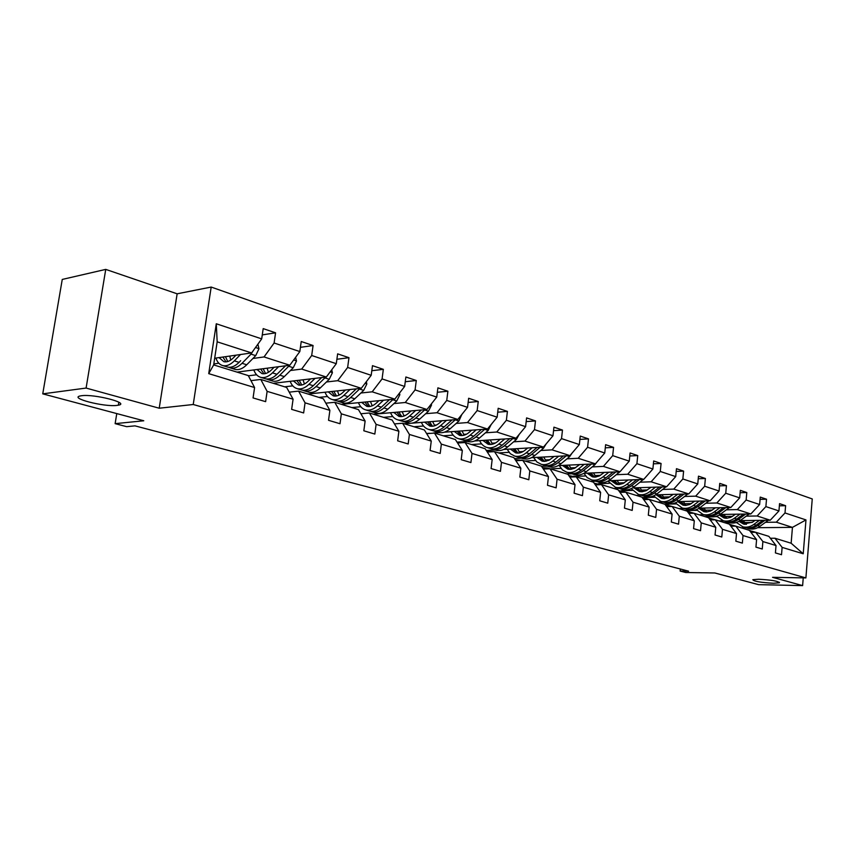 <?xml version="1.0" encoding="UTF-8"?>
<svg xmlns="http://www.w3.org/2000/svg" width="855" height="855" viewBox="0 0 855 855"><rect width="100%" height="100%" fill="white"/><g stroke="black" fill="none" stroke-linecap="round" stroke-linejoin="round"><path stroke-width="1.28" d="M117.071 405.388C104.385 407.237 68.347 398.013 80.488 395.897L81.471 395.737C94.232 393.781 130.484 403.175 118.364 405.185L117.071 405.388M773.422 583.249C760.608 582.522 753.736 581.336 752.817 579.69L758.631 579.241C771.499 579.957 778.424 581.144 779.386 582.789L773.422 583.249M159.222 408.22L177.145 293.81L105.742 269.389L86.099 388.063L159.222 408.22L193.23 404.501L805.891 577.916L772.557 577.328L802.621 585.611L803.24 577.873M802.621 585.611L758.609 584.649L714.833 572.978L685.753 572.519L680.142 571.055L688.606 571.183L134.994 425.865L126.679 426.666L115.136 423.653L143.768 420.778L42.75 393.856L62.255 279.435L105.742 269.389M86.099 388.063L42.75 393.856M177.145 293.81L211.185 287.056L812.25 498.935L805.891 577.916M214.691 358.224L251.627 352.933L217.17 341.818L216.283 323.767L261.694 338.869L263.201 328.619L275.577 332.819L262.282 334.893M251.627 352.933L261.694 338.869M193.23 404.501L211.185 287.056M237.059 372.117L289.802 365.245L264.045 356.941L274.102 343.005L275.577 332.819M274.102 343.005L299.827 351.555L301.238 341.519L313.08 345.527L300.415 347.333M273.301 383.318L326.321 377.023L301.687 369.071L311.69 355.498L313.08 345.527M311.69 355.498L336.282 363.685L337.64 353.852L348.968 357.689L336.891 359.271M308.067 394.048L361.291 388.309L337.693 380.689L347.643 367.458L348.968 357.689M347.643 367.458L371.198 375.302L372.481 365.662L383.339 369.339L371.807 370.717M341.444 404.351L394.818 399.114L372.192 391.825L382.078 378.915L383.339 369.339M382.078 378.915L404.65 386.428L405.869 376.98L416.278 380.507L405.259 381.715M373.507 414.258L426.966 409.492L405.27 402.491L415.081 389.901L416.278 380.507M415.081 389.901L436.745 397.105L437.899 387.839L447.892 391.227L437.343 392.274M411.779 423.182L457.842 419.452L437.001 412.73L446.748 400.429L447.892 391.227M446.748 400.429L467.546 407.354L468.647 398.259L478.244 401.508L468.145 402.438M444.408 432.181L487.51 429.018L467.482 422.552L477.165 410.55L478.244 401.508M477.165 410.55L497.14 417.197L498.187 408.273L507.41 411.394L497.728 412.206M474.782 440.956L516.035 438.22L496.776 432.01L506.384 420.265L507.41 411.394M506.384 420.265L525.601 426.656L526.595 417.903L535.476 420.906L526.167 421.611M503.766 449.452L543.491 447.08L524.949 441.095L534.482 429.616L535.476 420.906M534.482 429.616L552.982 435.772L553.933 427.169L562.472 430.065L553.538 430.674M531.554 457.66L569.932 455.608L552.073 449.848L561.532 438.615L562.472 430.065M561.532 438.615L579.348 444.536L580.256 436.082L588.486 438.872L579.893 439.417M558.251 465.601L595.422 463.827L578.204 458.269L587.588 447.283L588.486 438.872M587.588 447.283L604.752 452.99L605.618 444.686L613.559 447.368L605.287 447.849M583.944 473.285L619.993 471.746L603.395 466.392L612.693 455.64L613.559 447.368M612.693 455.64L629.248 461.144L630.082 452.968L637.734 455.565L629.772 455.982M608.685 480.713L643.708 479.399L627.688 474.236L636.911 463.688L637.734 455.565M636.911 463.688L652.889 469L653.68 460.973L661.075 463.474L653.402 463.838M632.54 487.906L666.611 486.784L651.136 481.793L660.284 471.468L661.075 463.474M660.284 471.468L675.707 476.598L676.465 468.7L683.605 471.116L676.209 471.426M655.571 494.863L688.735 493.923L673.783 489.103L682.856 478.971L683.605 471.116M682.856 478.971L697.755 483.93L698.482 476.16L705.386 478.501L698.236 478.757M694.666 501.201L689.761 504.503L685.678 505.455L683.017 505.155L677.801 501.607L710.131 500.827L695.671 496.157L704.659 486.228L705.386 478.501M704.659 486.228L719.066 491.016L719.76 483.374L726.44 485.629L719.536 485.854M699.294 508.137L730.822 507.496L716.832 502.986L725.745 493.239L726.44 485.629M725.745 493.239L739.682 497.877L740.345 490.343L746.8 492.533L740.141 492.726M720.07 514.464L750.84 513.962L737.309 509.591L746.148 500.025L746.8 492.533M746.148 500.025L759.625 504.514L760.266 497.097L766.518 499.213L760.074 499.373M744.352 524.243L740.173 520.61L770.237 520.214L757.124 515.982L765.888 506.598L766.518 499.213M765.888 506.598L778.937 510.937L779.557 503.638L785.606 505.69L779.375 505.818M757.722 527.685L792.446 527.375L776.319 522.181L785.008 512.957L785.606 505.69M785.008 512.957L805.976 519.926L803.23 553.784L782.133 547.392L781.513 554.724L775.41 552.918L776.03 545.543L762.884 541.557L762.254 549.006L755.938 547.136L756.59 539.655L743.016 535.54L742.354 543.107L735.834 541.172L736.508 533.563L722.486 529.32L721.791 537.004L715.058 535.006L715.763 527.279L701.26 522.886L700.534 530.699L693.565 528.625L694.303 520.78L679.298 516.228L678.539 524.168L671.325 522.031L672.094 514.047L656.565 509.345L655.774 517.414L648.304 515.202L649.116 507.09L633.031 502.206L632.198 510.424L624.46 508.127L625.304 499.865L608.632 494.821L607.766 503.168L599.74 500.795L600.616 492.395L583.334 487.158L582.426 495.654L574.1 493.185L575.02 484.635L557.075 479.195L556.124 487.852L547.489 485.287L548.45 476.588L529.811 470.934L528.818 479.751L519.84 477.079L520.845 468.219L501.479 462.352L500.432 471.329L491.101 468.561L492.159 459.53L472.013 453.428L470.913 462.566L461.208 459.691L462.32 450.489L441.351 444.13L440.197 453.449L430.086 450.457L431.251 441.073L409.406 434.458L408.188 443.959L397.65 440.827L398.879 431.262L376.104 424.358L374.832 434.062L363.835 430.792L365.128 421.034L341.348 413.831L340.012 423.727L328.534 420.318L329.891 410.357L305.064 402.833L303.643 412.944L291.641 409.374L293.083 399.21L267.123 391.344L265.627 401.658L253.069 397.938L254.587 387.539L208.727 373.646L216.283 323.767M293.083 399.21L286.639 387.433L260.775 379.438L250.964 380.646M260.775 379.438L267.123 391.344M213.825 363.92L218.816 363.225M252.898 358.491L264.045 356.941M289.802 365.245L299.827 351.555M329.891 410.357L323.329 398.761L298.577 391.12L289.225 392.156M298.577 391.12L305.064 402.833M248.41 375.815L256.586 374.779M290.476 370.493L301.687 369.071M326.321 377.023L336.282 363.685M365.128 421.034L358.448 409.609L334.743 402.288L325.83 403.175M334.743 402.288L341.348 413.831M284.608 386.802L292.784 385.862M326.439 381.993L337.693 380.689M361.291 388.309L371.198 375.302M398.879 431.262L392.103 419.997L369.392 412.986L360.874 413.756M369.392 412.986L376.104 424.358M318.915 397.393L327.486 396.496M360.906 393.001L372.192 391.825M394.818 399.114L404.65 386.428M431.251 441.073L424.39 429.969L402.598 423.246L394.454 423.909M402.598 423.246L409.406 434.458M351.865 407.568L360.799 406.724M372.107 405.644L372.705 405.591M393.963 403.56L405.27 402.491M426.966 409.492L436.745 397.105M462.32 450.489L455.394 439.545L434.468 433.079L426.666 433.656M434.468 433.079L441.351 444.13M383.521 417.347L392.787 416.545M403.806 415.594L405.323 415.466M425.683 413.702L437.001 412.73M404.34 423.781L410.496 423.278M457.842 419.452L467.546 407.354M492.159 459.53L485.17 448.736L465.067 442.527L457.596 443.018L465.024 442.537M465.067 442.527L472.013 453.428M413.97 426.752L423.535 426.004M434.276 425.159L436.595 424.978M456.164 423.439L467.482 422.552M426.57 433.485L429.638 433.261M433.528 432.972L439.01 432.577M487.51 429.018L497.14 417.197M520.845 468.219L513.812 457.585L494.468 451.611L487.307 452.038M494.468 451.611L501.479 462.352M443.285 435.804L453.118 435.11M463.592 434.361L466.606 434.148M485.469 432.812L496.776 432.01M457.03 442.131L467.461 441.437M516.035 438.22L525.601 426.656M548.45 476.588L541.365 466.093L522.758 460.353L515.875 460.706M522.758 460.353L529.811 470.934M471.511 444.525L481.589 443.873M491.807 443.221L495.451 442.986M513.663 441.821L524.949 441.095M486.303 450.489L494.992 449.976M543.491 447.08L552.982 435.772M575.02 484.635L567.902 474.29L549.979 468.754L543.374 469.064M549.979 468.754L557.075 479.195M498.711 452.926L509.024 452.327M518.985 451.75L523.196 451.515M540.809 450.5L552.073 449.848M514.464 458.579L521.529 458.195M569.932 455.608L579.348 444.536M600.616 492.395L593.477 482.188L576.206 476.855L569.847 477.111M576.206 476.855L583.334 487.158M524.959 461.027L535.465 460.482M545.191 459.979L549.915 459.734M566.961 458.857L578.204 458.269M541.578 466.403L547.125 466.135M595.422 463.827L604.752 452.99M625.304 499.865L618.144 489.808L601.482 484.657L595.358 484.871M601.482 484.657L608.632 494.821M550.278 468.85L560.976 468.358M570.467 467.92L575.65 467.674M592.184 466.916L603.395 466.392M566.983 474.012L571.845 473.798C575.704 474.696 579.508 473.67 583.281 470.71L591.553 464.009M619.993 471.746L629.248 461.144M649.116 507.09L641.934 497.15L625.86 492.191L619.961 492.362M625.86 492.191L633.031 502.206M574.645 476.406L585.6 475.957M594.866 475.572L600.467 475.348M616.519 474.685L627.688 474.236M590.88 481.386L595.689 481.205M643.708 479.399L652.889 469M672.094 514.047L664.912 504.247L649.383 499.459L643.708 499.598M648.475 499.224L649.351 499.459L656.565 509.345M598.308 483.695L609.38 483.299M618.443 482.979L624.417 482.754M640.01 482.199L651.136 481.793M613.965 488.515L618.838 488.355M666.611 486.784L675.707 476.598M694.303 520.78L687.11 511.108L672.105 506.47L666.633 506.588M672.105 506.47L679.298 516.228M621.072 490.759L632.358 490.407M641.218 490.129L647.534 489.926M662.711 489.445L673.783 489.103M636.302 495.408L641.111 495.28M688.735 493.923L697.755 483.93M715.763 527.279L708.571 517.735L694.068 513.257L688.777 513.342M694.068 513.257L701.26 522.886M642.308 497.599L654.577 497.268M663.234 497.033L669.882 496.862M684.641 496.456L695.671 496.157M657.912 502.088L662.711 501.971M710.131 500.827L719.066 491.016M736.508 533.563L729.326 524.136L715.293 519.808L710.184 519.883M715.293 519.808L722.486 529.32M664.698 504.183L676.07 503.926M684.545 503.723L691.481 503.574M705.856 503.242L716.832 502.986M678.838 508.554L683.615 508.458M730.822 507.496L739.682 497.877M753.009 532.312L749.429 530.367L735.834 526.146L730.897 526.199M735.834 526.146L743.016 535.54M749.408 530.346L756.59 539.655M685.411 510.574L691.214 510.467M692.967 510.435L696.878 510.36M705.172 510.2L712.365 510.061M726.387 509.804L737.309 509.591M699.112 514.806L703.868 514.731M750.84 513.962L759.625 504.514M776.03 545.543L768.859 536.352L755.713 532.291L750.936 532.323M755.713 532.291L762.884 541.557M705.482 516.773L710.452 516.698M715.004 516.634L717.035 516.602M725.158 516.473L732.585 516.356M746.255 516.153L757.124 515.982M718.766 520.877L723.501 520.813M770.237 520.214L778.937 510.937M803.23 553.784L791.142 543.235L774.961 538.233L770.344 538.255M774.961 538.233L782.133 547.392M680.334 569.013L680.142 571.055M116.772 413.574L115.136 423.653M217.17 341.818L213.675 364.903L248.292 375.591L254.587 387.539M724.933 522.79L729.668 522.726M735.749 522.662L736.561 522.651M744.513 522.555L752.165 522.458M765.514 522.298L776.319 522.181M741.296 527.834L745.966 527.792M791.142 543.235L792.446 527.375L805.976 519.926M487.318 450.425L487.2 451.44M208.727 373.646L213.675 364.903M755.649 532.291L753.49 531.628M754.997 532.291L752.25 531.254M749.685 530.453L754.313 532.302M755.008 520.406L752.731 522.074L743.572 524.072L738.987 521.336M759.411 520.353L753.843 524.404C750.273 526.915 746.607 527.717 742.845 526.819L736.412 522.458M768.335 520.235L759.956 526.327C756.397 528.828 752.742 529.619 748.98 528.721L747.986 528.411M746.394 524.382L743.252 520.567M762.82 520.31L756.173 525.141C752.603 527.642 748.937 528.443 745.186 527.546L744.192 527.236M745.432 527.599L746.661 527.995C750.412 528.903 754.078 528.101 757.648 525.601L764.969 520.278M745.122 524.35L741.338 520.588M735.792 526.146L734.082 525.633M733.334 526.178L729.347 524.168M735.3 526.156L732.81 525.259M730.149 524.425L734.648 526.167M713.017 519.84L708.613 517.799M714.94 519.808L712.749 519.06M709.992 518.194L714.32 519.819M735.535 514.208L730.694 517.382L726.664 518.28L724.025 517.97L719.237 514.988M739.96 514.133L734.349 518.269C730.758 520.823 727.071 521.657 723.287 520.748L716.704 516.163M749.172 513.983L740.665 520.257C737.074 522.8 733.398 523.623 729.625 522.715L728.631 522.405M726.953 518.269L723.864 514.4M743.487 514.079L736.764 519.028C733.163 521.582 729.475 522.405 725.703 521.507L724.709 521.197M720.669 514.454L724.848 518.151M725.97 521.571L727.22 521.977C730.993 522.875 734.68 522.052 738.271 519.509L745.699 514.047M725.649 518.248L721.887 514.432M715.432 507.806L710.558 511.044L706.497 511.974L703.857 511.664L698.856 508.415M719.878 507.72L714.224 511.931C710.601 514.55 706.893 515.394 703.109 514.496L696.355 509.644M729.39 507.528L720.754 513.983C717.131 516.58 713.433 517.425 709.639 516.527L708.645 516.217M706.903 511.953L703.857 508.041M723.522 507.646L716.714 512.722C713.091 515.319 709.383 516.174 705.599 515.266L704.595 514.956M700.555 508.116L704.712 511.846M705.888 515.341L707.171 515.757C710.954 516.655 714.662 515.811 718.275 513.214L725.82 507.603M705.546 511.953L701.805 508.084M692.016 513.289L687.217 511.247M693.865 513.257L692.026 512.669M689.162 511.76L693.298 513.267M699.134 501.094L693.448 505.391C689.793 508.052 686.063 508.939 682.258 508.03L675.332 502.89M708.955 500.848L700.181 507.517C696.536 510.157 692.817 511.034 689.012 510.125L688.008 509.815M686.191 505.433L683.198 501.479M702.906 500.998L696.013 506.203C692.368 508.853 688.638 509.73 684.834 508.832L683.829 508.522M679.778 501.554L683.925 505.348M685.144 508.907L686.458 509.334C690.263 510.232 693.982 509.366 697.627 506.705L705.279 500.945M684.78 505.444L681.072 501.532M670.299 506.513L665.115 504.525M671.966 506.459L670.609 506.064M667.637 505.113L671.549 506.481M673.206 494.361L668.268 497.738L664.164 498.722L661.492 498.433L656.255 494.842M677.694 494.243L671.966 498.625C668.289 501.351 664.538 502.259 660.723 501.351L653.626 495.9M687.848 493.955L678.923 500.827C675.258 503.52 671.517 504.418 667.702 503.52L666.697 503.21M664.795 498.689L661.856 494.692M681.595 494.126L674.616 499.47C670.94 502.174 667.199 503.082 663.384 502.184L662.369 501.864M658.307 494.788L662.443 498.625M663.726 502.259L665.051 502.697C668.877 503.606 672.618 502.697 676.284 499.993L684.053 494.062M663.33 498.722L659.654 494.746M647.823 499.491L642.255 497.599M645.375 498.241L649.02 499.459M651.018 487.297L646.038 490.749L641.913 491.764L639.241 491.475L633.993 487.863M655.518 487.147L649.747 491.636C646.049 494.414 642.276 495.355 638.45 494.447L631.172 488.643M666.013 486.805L656.95 493.901C653.252 496.659 649.49 497.589 645.664 496.691L644.659 496.37M642.671 491.711L639.807 487.671M659.558 487.019L652.493 492.501C648.795 495.269 645.033 496.199 641.197 495.302L640.192 494.992M636.12 487.788L640.235 491.678M641.571 495.387L642.939 495.836C646.765 496.744 650.527 495.815 654.225 493.046L662.101 486.933M641.154 491.764L637.52 487.745M624.556 492.224L618.614 490.471M622.355 491.133L625.668 492.191M628.051 479.986L623.049 483.513L618.902 484.571L616.22 484.283L610.972 480.628M632.572 479.815L626.758 484.4C623.039 487.232 619.255 488.205 615.408 487.307L607.958 481.119M643.42 479.409L634.218 486.752C630.498 489.562 626.715 490.524 622.878 489.626L621.874 489.306M619.8 484.486L617 480.403M636.761 479.666L629.601 485.298C625.881 488.12 622.098 489.092 618.261 488.194L617.246 487.874M613.174 480.542L617.257 484.496M618.657 488.28L620.057 488.75C623.894 489.648 627.666 488.686 631.396 485.854L639.401 479.559M618.218 484.571L614.627 480.489M600.434 484.7L594.139 483.139M598.511 483.77L601.407 484.667M604.282 472.42L599.237 476.021L595.08 477.111L592.387 476.844L587.139 473.146M608.813 472.227L602.967 476.908C599.216 479.805 595.411 480.809 591.564 479.912L587.15 477.571L583.933 473.285M620.484 471.191L610.684 479.345C606.943 482.22 603.149 483.214 599.302 482.316L598.286 481.996M596.117 477.005L593.402 472.879M613.163 472.046L605.906 477.838C602.155 480.724 598.361 481.728 594.514 480.831L593.498 480.51M589.426 473.05L593.477 477.047M594.941 480.927L596.373 481.408C600.221 482.305 604.015 481.312 607.755 478.415L615.899 471.928M594.482 477.122L590.933 472.986M575.415 476.887L568.789 475.583M573.823 476.15L576.152 476.855M579.647 464.575L574.581 468.262L570.403 469.395L567.709 469.128L562.462 465.398M584.2 464.361L578.311 469.149C574.539 472.12 570.723 473.146 566.876 472.259L562.451 469.897L559.245 465.558M596.918 462.085L594.856 464.757L586.316 471.671C582.544 474.611 578.739 475.637 574.881 474.739L573.865 474.429M571.6 469.256L568.97 465.088M588.71 464.147L581.368 470.111C577.595 473.072 573.78 474.098 569.922 473.21L568.906 472.89M564.845 465.291L568.853 469.342M570.392 473.317L574.881 474.739M569.89 469.406L566.405 465.216M549.444 468.786L547.179 467.92L542.519 467.792M522.448 460.364L515.255 459.776M494.34 451.622L486.965 451.515M434.287 433.1L428.847 433.496M554.126 456.452L549.028 460.225L544.838 461.39L542.134 461.144L536.897 457.372M558.689 456.207L552.758 461.102C548.963 464.137 545.137 465.216 541.279 464.318L536.855 461.946L533.67 457.553M572.081 453.075L569.644 456.645L561.051 463.72C557.268 466.723 553.442 467.792 549.583 466.894L548.568 466.584M546.206 461.219L543.662 457.008M563.37 455.961L555.921 462.106C552.127 465.131 548.301 466.199 544.443 465.302L543.427 464.992M539.366 457.243L543.342 461.358M544.945 465.419L546.441 465.922C550.299 466.809 554.126 465.751 557.909 462.726L566.32 455.801M544.421 461.411L540.991 457.158M527.642 448.02L525.205 450.083C522.02 452.669 518.825 453.599 515.608 452.851L510.382 449.057M532.216 447.753L526.263 452.765C522.437 455.865 518.6 456.976 514.742 456.1L510.317 453.706L507.154 449.249M546.195 443.852L543.513 448.234L534.856 455.469C531.051 458.558 527.214 459.648 523.346 458.761L522.33 458.451M519.872 452.872L517.435 448.629M537.09 447.454L529.534 453.791C525.718 456.891 521.881 458.002 518.023 457.115L517.008 456.794M512.947 448.896L516.88 453.075M518.558 457.233L520.086 457.756C523.944 458.643 527.792 457.532 531.607 454.443L540.157 447.272M518.002 453.107L514.646 448.8M500.164 439.267L497.706 441.383C494.511 444.034 491.304 444.995 488.087 444.258L482.872 440.421M504.739 438.968L498.743 444.098C494.906 447.283 491.059 448.437 487.2 447.56C483.845 446.641 481.322 444.333 479.634 440.635M519.252 434.329L516.377 439.502L507.678 446.909C503.841 450.072 499.993 451.205 496.135 450.329L495.12 450.008M492.544 444.194L490.225 439.93M509.804 438.636L502.152 445.177C498.315 448.341 494.468 449.495 490.61 448.619L489.594 448.298M485.544 440.24L489.423 444.482M491.187 448.736L492.747 449.281C496.616 450.158 500.464 449.014 504.3 445.85L513 438.423L516.377 439.502M490.599 444.504L487.318 440.122M471.618 430.183L469.149 432.341C465.932 435.067 462.715 436.05 459.509 435.323L454.315 431.454M476.203 429.851L470.175 435.11C466.306 438.369 462.448 439.555 458.601 438.69C455.245 437.781 452.744 435.452 451.077 431.69M491.187 424.508L488.194 430.439L479.452 438.027C475.594 441.266 471.736 442.441 467.877 441.565L466.862 441.255M464.18 435.174L461.989 430.888M481.472 429.456L473.713 436.221C469.855 439.47 465.996 440.656 462.138 439.791L461.123 439.47M457.104 431.251L460.92 435.548M462.758 439.919L464.372 440.475C468.219 441.351 472.078 440.165 475.936 436.926L484.796 429.221M462.138 435.548L458.953 431.112M441.939 420.735L439.459 422.947C436.232 425.737 433.015 426.773 429.809 426.047L424.636 422.135M446.524 420.361L440.464 425.758C436.584 429.092 432.726 430.332 428.879 429.477C425.534 428.569 423.043 426.207 421.397 422.402M461.828 414.472L458.911 421.013L450.115 428.793C446.246 432.106 442.377 433.335 438.53 432.47L437.514 432.149M434.714 425.79L432.651 421.483M452.028 419.923L444.151 426.912C440.272 430.247 436.403 431.476 432.555 430.621L431.551 430.3M427.543 421.9L431.294 426.271M433.229 430.76L434.874 431.337C438.722 432.202 442.591 430.973 446.46 427.639L455.48 419.634M432.566 426.25L429.477 421.739M411.073 410.902L408.572 413.179C405.334 416.043 402.117 417.112 398.911 416.396L393.781 412.452M415.658 410.496L409.566 416.032C405.676 419.452 401.807 420.746 397.97 419.891C394.636 418.993 392.167 416.609 390.553 412.741M431.283 404.02L431.519 405.099L428.441 411.212L419.613 419.185C415.712 422.594 411.854 423.866 408.006 423.001L407.001 422.691M404.084 416.011L402.16 411.704M421.397 409.983L413.403 417.24C409.502 420.649 405.633 421.932 401.797 421.077L400.792 420.767M396.816 412.174L400.493 416.62M402.523 421.226L404.212 421.825C408.049 422.68 411.918 421.408 415.808 417.999L424.988 409.663M401.829 416.567L398.836 412.003M378.936 400.674L376.435 403.004C373.175 405.943 369.959 407.055 366.774 406.349L361.676 402.374M383.51 400.226L377.408 405.901C373.485 409.417 369.627 410.763 365.801 409.919C362.477 409.032 360.03 406.617 358.448 402.684M399.477 393.108L399.841 394.754L396.731 401.006L387.86 409.192C383.948 412.687 380.08 414.002 376.253 413.157L375.249 412.847M372.214 405.815L370.45 401.508M389.506 399.638L381.394 407.162C377.483 410.667 373.614 412.003 369.788 411.159L368.783 410.849M364.85 402.064L368.43 406.574M370.568 411.308L372.299 411.928C376.125 412.773 379.994 411.447 383.895 407.953L393.236 399.274M369.83 406.478L366.966 401.85M345.452 390.019L342.941 392.413C339.67 395.427 336.453 396.581 333.279 395.886L328.235 391.868M350.016 389.527L343.881 395.352C339.959 398.964 336.101 400.354 332.296 399.531C328.993 398.644 326.567 396.207 325.018 392.221M366.325 381.693L366.827 383.991L363.685 390.382L354.782 398.783C350.86 402.363 346.991 403.742 343.186 402.908L342.182 402.598M339.029 395.149L337.436 390.885M356.289 388.843L348.038 396.656C344.116 400.258 340.258 401.647 336.443 400.824L335.449 400.514M331.558 391.515L335.042 396.1M337.276 400.984L339.061 401.626C342.866 402.459 346.735 401.081 350.657 397.479L360.158 388.427M336.517 395.972L333.771 391.28M310.525 378.893L308.014 381.362C304.733 384.451 301.526 385.658 298.374 384.985L293.383 380.935M315.078 378.359L308.933 384.344C305 388.063 301.142 389.517 297.358 388.704C294.077 387.828 291.683 385.359 290.176 381.309M331.74 369.766L332.413 372.759L329.228 379.289L320.294 387.924C316.361 391.611 312.502 393.043 308.719 392.221L307.725 391.911M304.444 384.013L303.033 379.791M321.64 377.579L313.272 385.712C309.339 389.42 305.481 390.863 301.697 390.04L300.704 389.741M296.867 380.518L300.233 385.178M302.595 390.211L304.423 390.885C308.206 391.708 312.064 390.265 315.997 386.578L325.67 377.098M301.783 384.996L299.197 380.24M274.081 367.297L271.559 369.82C268.278 373.004 265.071 374.266 261.951 373.603L257.024 369.52M278.612 366.699L272.446 372.866C268.502 376.681 264.655 378.199 260.914 377.397C257.654 376.542 255.303 374.052 253.828 369.937M295.638 357.283L296.482 361.034L293.265 367.725L284.309 376.595C280.376 380.39 276.528 381.875 272.766 381.074L271.772 380.774M268.385 372.331L267.177 368.195M285.495 365.812L276.977 374.287C273.034 378.092 269.186 379.599 265.435 378.797L264.452 378.498M260.679 369.039L263.928 373.785M266.397 378.979L268.278 379.684C272.029 380.486 275.887 378.989 279.82 375.185L289.663 365.267M265.563 373.528L263.126 368.719M236.001 355.167L233.468 357.775C230.187 361.056 227.003 362.37 223.903 361.708L219.051 357.593M240.501 354.526L234.334 360.863C230.38 364.796 226.554 366.378 222.845 365.598C219.617 364.743 217.309 362.231 215.888 358.053M257.889 344.18L258.958 348.787L255.709 355.637L246.732 364.764C242.788 368.665 238.951 370.215 235.221 369.435L234.249 369.136M230.754 360.073L229.749 356.065M240.693 360.682L239.069 362.36C235.114 366.271 231.288 367.842 227.569 367.062L226.596 366.763M222.899 357.048L226.009 361.868M228.606 367.233L230.54 367.981C234.259 368.762 238.096 367.201 242.04 363.29L251.017 354.13L253.304 350.593M227.729 361.537L225.474 356.674M756.173 525.141L753.843 524.404M759.956 526.327L757.648 525.601M768.025 520.481L767.32 520.246M736.764 519.028L734.349 518.269M740.665 520.257L738.271 519.509M748.798 514.293L747.922 514.005M716.714 512.722L714.224 511.931M720.754 513.983L718.275 513.214M728.941 507.902L727.883 507.56M696.013 506.203L693.448 505.391M700.181 507.517L697.627 506.705M708.432 501.297L707.171 500.891M674.616 499.47L671.966 498.625M678.923 500.827L676.284 499.993M687.238 494.479L685.763 494.008M652.493 492.501L649.747 491.636M656.95 493.901L654.225 493.046M665.318 487.425L663.63 486.89M629.601 485.298L626.758 484.4M634.218 486.752L631.396 485.854M642.639 480.136L640.716 479.516M605.906 477.838L602.967 476.908M610.684 479.345L607.755 478.415M619.17 472.58L616.989 471.875M581.368 470.111L578.311 469.149M586.316 471.671L583.281 470.71M594.856 464.757L592.408 463.966M555.921 462.106L552.758 461.102M561.051 463.72L557.909 462.726M569.644 456.645L566.908 455.768M529.534 453.791L526.263 452.765M534.856 455.469L531.607 454.443M543.513 448.234L540.467 447.261M502.152 445.177L498.743 444.098M507.678 446.909L504.3 445.85M473.713 436.221L470.175 435.11M479.452 438.027L475.936 436.926M488.194 430.439L484.689 429.317M444.151 426.912L440.464 425.758M450.115 428.793L446.46 427.639M458.911 421.013L455.266 419.848M431.486 404.949L430.749 404.704M413.403 417.24L409.566 416.032M419.613 419.185L415.808 417.999M428.441 411.212L424.646 409.994M399.798 394.604L398.612 394.219M381.394 407.162L377.408 405.901M387.86 409.192L383.895 407.953M396.731 401.006L392.776 399.734M366.795 383.831L365.117 383.286M348.038 396.656L343.881 395.352M354.782 398.783L350.657 397.479M363.685 390.382L359.57 389.057M332.371 372.588L330.169 371.872M313.272 385.712L308.933 384.344M320.294 387.924L315.997 386.578M329.228 379.289L324.932 377.91M296.45 360.863L293.671 359.955M276.977 374.287L272.446 372.866M284.309 376.595L279.82 375.185M293.265 367.725L288.787 366.282M258.915 348.616L255.517 347.504M239.069 362.36L234.334 360.863M246.732 364.764L242.04 363.29M255.709 355.637L251.017 354.13M779.386 582.789L779.439 582.255M118.364 405.185L118.834 402.235M742.845 526.819L745.186 527.546M746.661 527.995L748.98 528.721M715.218 519.808L714.043 519.445M723.287 520.748L725.703 521.507M727.22 521.977L729.625 522.715M703.109 514.496L705.599 515.266M707.171 515.757L709.639 516.527M693.982 513.257L693.352 513.053M682.258 508.03L684.834 508.832M686.458 509.334L689.012 510.125M660.723 501.351L663.384 502.184M665.051 502.697L667.702 503.52M638.45 494.447L641.197 495.302M642.939 495.836L645.664 496.691M615.408 487.307L618.261 488.194M620.057 488.75L622.878 489.626M591.564 479.912L594.514 480.831M596.373 481.408L599.302 482.316M566.876 472.259L569.922 473.21M549.893 468.764L548.226 468.241M522.672 460.353L521.678 460.043M541.279 464.318L544.443 465.302M546.441 465.922L549.583 466.894M514.742 456.1L518.023 457.115M520.086 457.756L523.346 458.761M487.2 447.56L490.61 448.619M492.747 449.281L496.135 450.329M458.601 438.69L462.138 439.791M464.372 440.475L467.877 441.565M428.879 429.477L432.555 430.621M434.874 431.337L438.53 432.47M397.97 419.891L401.797 421.077M404.212 421.825L408.006 423.001M365.801 409.919L369.788 411.159M372.299 411.928L376.253 413.157M332.296 399.531L336.443 400.824M339.061 401.626L343.186 402.908M297.358 388.704L301.697 390.04M304.423 390.885L308.719 392.221M260.914 377.397L265.435 378.797M268.278 379.684L272.766 381.074M222.845 365.598L227.569 367.062M230.54 367.981L235.221 369.435"/></g></svg>
